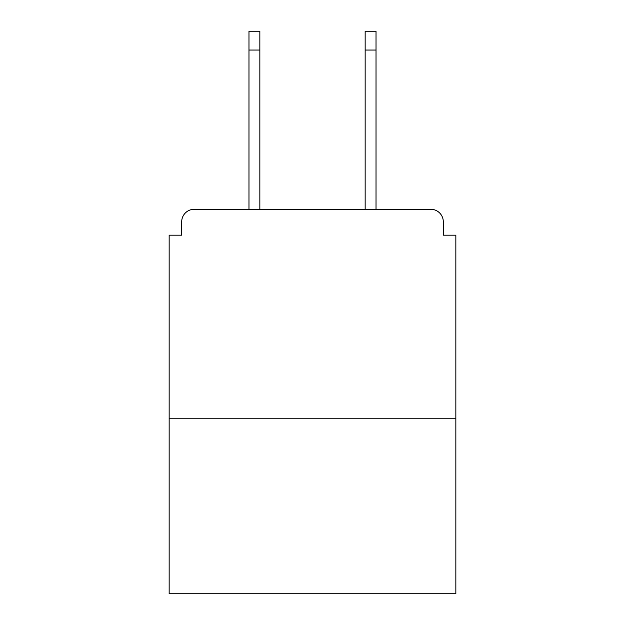 <?xml version="1.0" encoding="UTF-8"?>
<svg xmlns="http://www.w3.org/2000/svg" width="625" height="625" viewBox="0 0 625 625"><rect width="100%" height="100%" fill="white"/><g stroke="black" fill="none" stroke-linecap="round" stroke-linejoin="round"><path stroke-width="0.94" d="M443.305 235.188L443.305 221.812L443.305 235.188L455.844 235.188L455.844 593.75L169.156 593.75L169.156 235.188L181.695 235.188L181.695 221.812L181.695 235.188M455.844 418.227L169.156 418.227M443.305 221.812A12.539 12.539 0 0 0 430.766 209.281L194.234 209.281A12.539 12.539 0 0 0 181.695 221.812M430.766 209.281L376.023 209.281L430.766 209.281L376.023 209.281L376.023 50.055L365.156 50.055L365.156 31.25L376.023 31.25L376.023 50.055M248.977 50.055L248.977 31.25L259.844 31.25L259.844 50.055L248.977 50.055L248.977 209.281L194.234 209.281M259.844 50.055L259.844 209.281M365.156 209.281L365.156 50.055"/></g></svg>
